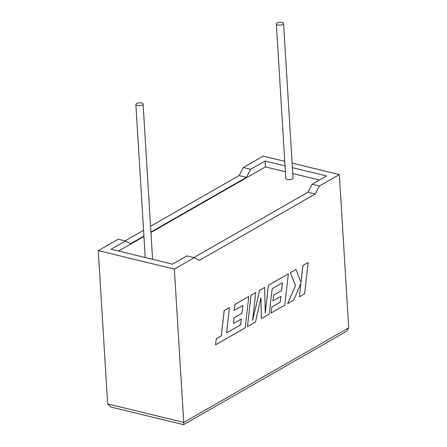 <?xml version="1.0" encoding="UTF-8"?>
<svg xmlns="http://www.w3.org/2000/svg" width="447" height="447" viewBox="0 0 447 447"><rect width="100%" height="100%" fill="white"/><g stroke="black" fill="none" stroke-linecap="round" stroke-linejoin="round"><path stroke-width="0.67" d="M142.369 104.922A3.615 1.414 176.5 0 1 138.38 105.626A3.615 1.414 176.5 0 1 135.871 104.442A3.615 1.414 176.5 0 1 136.592 103.52A3.615 1.414 176.5 0 1 140.587 102.816A3.615 1.414 176.5 0 1 143.09 104A3.615 1.414 176.5 0 1 142.369 104.922M277.073 23.054A3.615 1.414 -3.5 0 0 276.352 23.976A3.615 1.414 -3.5 0 0 278.861 25.161A3.615 1.414 -3.5 0 0 282.85 24.456A3.615 1.414 -3.5 0 0 283.571 23.535A3.615 1.414 -3.5 0 0 281.062 22.35A3.615 1.414 -3.5 0 0 277.073 23.054M276.352 23.976L285.801 178.459A3.615 1.414 -3.5 0 0 288.309 179.644A3.615 1.414 -3.5 0 0 292.299 178.94A3.615 1.414 -3.5 0 0 293.02 178.018L283.571 23.535M98.273 250.622L118.192 239.212L125.506 240.989L111.085 249.247L172.536 264.171L186.958 255.913L194.272 257.684L174.352 269.1L98.273 250.622L107.649 403.937L183.728 422.409L183.499 424.65L110.979 407.038L107.649 403.937M174.352 269.1L183.728 422.409L348.727 327.897L339.351 174.587L319.426 185.997L315.18 194.043L199.189 260.484L194.272 257.684M125.076 240.883L143.565 230.289M150.572 226.277L239.1 175.57L243.347 167.524L250.661 169.301L246.414 177.347L150.924 232.043M284.75 161.328L263.272 156.115L243.347 167.524M193.842 257.584L307.866 192.271L312.118 184.225L326.539 175.962L292.388 167.67M143.923 236.055L130.423 243.783L125.506 240.989M285.387 171.749L265.445 166.904L150.952 232.485M143.945 236.497L118.528 251.058M265.445 166.904L265.088 161.037L250.661 169.301M152.109 259.21A3.615 1.414 -3.5 0 0 152.539 258.483L143.09 104M319.454 180.018L292.746 173.537M285.03 165.882L265.088 161.037M312.118 184.225L319.426 185.997M339.351 174.587L292.109 163.116M239.1 175.57L246.414 177.347M307.866 192.271L315.18 194.043M348.727 327.897L346.336 331.406L183.561 424.639M308.195 262.484L302.943 265.496L301.004 282.504L296.037 269.446L290.416 272.67L295.512 285.65L287.678 303.53L293.757 300.043L300.876 283.476L299.356 296.836L304.614 293.824L308.195 262.484L302.91 265.484L300.976 282.437M296.037 269.446L290.382 272.659L295.478 285.644L287.678 303.53M300.825 283.588L299.356 296.836M261.394 318.582L269.267 314.073L272.167 288.695L282.415 282.822L281.532 290.606L273.603 295.149L272.949 300.943L280.878 296.4L280.202 302.233L271.782 307.055L271.111 313.017L284.767 305.195L288.354 273.849L268.44 285.253L265.261 313.157L264.641 287.432L259.713 290.254L252.533 320.566L255.734 292.534L251.035 295.227L247.454 326.567L255.561 321.924L260.869 297.953L261.394 318.582L260.841 298.093M247.454 326.567L251.002 295.216L255.734 292.534M282.375 282.845L281.498 290.6L273.57 295.143L272.949 300.943M280.845 296.417L280.168 302.228L271.748 307.05L271.111 313.017M288.354 273.849L268.407 285.247L265.25 312.9M264.641 287.432L259.679 290.248L252.566 320.276M240.665 324.88L226.573 332.87L229.462 307.581L224.198 310.598L221.31 335.887L216.247 338.781L215.56 344.838L245.23 327.841L248.811 296.501L234.848 304.496L234.178 310.453L242.877 305.469L242 313.252L234.072 317.795L233.412 323.583L241.346 319.041L240.665 324.88L226.579 332.842M229.462 307.581L224.165 310.587L221.276 335.876L216.214 338.776L215.56 344.838M248.811 296.501L234.815 304.485L234.178 310.453M242.844 305.491L241.967 313.246L234.032 317.789L233.412 323.583M241.307 319.063L240.631 324.868M135.871 104.442L145.236 257.539"/></g></svg>
